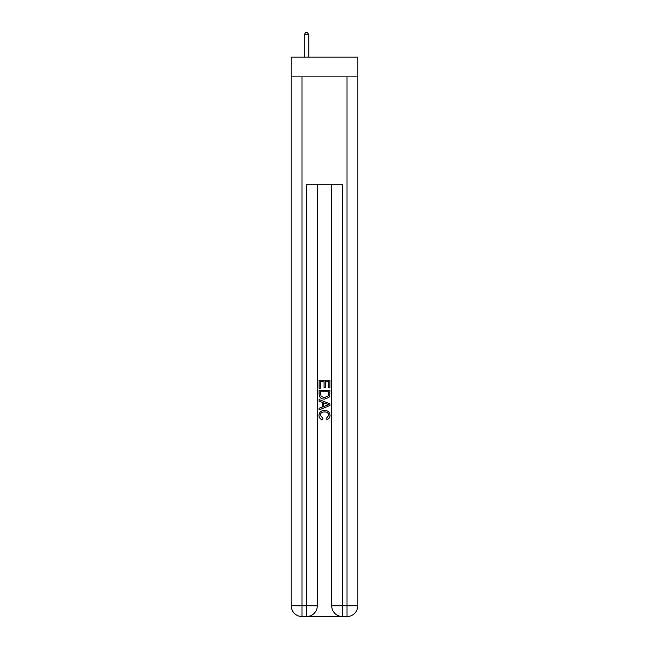 <?xml version="1.0" encoding="UTF-8"?>
<svg xmlns="http://www.w3.org/2000/svg" width="649" height="649" viewBox="0 0 649 649"><rect width="100%" height="100%" fill="white"/><g stroke="black" fill="none" stroke-linecap="round" stroke-linejoin="round"><path stroke-width="0.97" d="M357.777 76.882L357.777 57.096L291.223 57.096L291.223 76.882L357.777 76.882L357.777 605.76L346.988 605.76L346.988 76.882M307.318 616.55L341.682 616.55M342.485 616.55L342.485 605.76L331.696 605.76A10.79 10.79 0 0 0 342.485 616.55L346.988 616.55L346.988 605.76L342.485 605.76L342.485 184.819L306.515 184.819L306.515 605.76L291.223 605.76L291.223 76.882M317.304 184.819L317.304 605.76A10.79 10.79 0 0 1 306.515 616.55L302.012 616.55A10.79 10.79 0 0 1 291.223 605.76M331.696 605.76L331.696 184.819M346.988 616.55A10.79 10.79 0 0 0 357.777 605.76M319.105 388.159L319.105 380.273L329.895 380.273L329.895 387.883L328.654 387.883L328.654 381.799L325.327 381.799L325.327 387.469L324.086 387.469L324.086 381.799L320.346 381.799L320.346 388.159L319.105 388.159M319.105 394.105L319.105 390.236L329.895 390.236L329.741 395.833L328.97 397.407L324.557 399.094C321.109 399.103 319.292 397.439 319.105 394.105M320.346 391.761L321.109 396.531L324.581 397.569L328.426 395.728L328.654 391.761L320.346 391.761M319.105 401.171L319.105 399.549L329.895 403.84L329.895 405.552L319.105 409.844L319.105 408.221L322.423 406.996L322.423 402.396L319.105 401.171M326.658 403.962L323.673 402.851L323.673 406.542L328.654 404.692L326.658 403.962M320.208 415.295L322.91 418.329L322.561 419.846C320.273 419.254 319.073 417.786 318.967 415.441C319.259 412.123 321.125 410.46 324.581 410.436C327.899 410.509 329.716 412.164 330.033 415.409C329.976 417.542 328.938 418.93 326.901 419.57L326.569 418.045L328.792 415.336C328.467 413.007 327.072 411.88 324.589 411.961C322.058 411.831 320.598 412.942 320.208 415.295M308.762 57.096L308.762 34.786L304.259 34.786L304.259 57.096M304.259 34.786L305.614 32.45L307.407 32.45L308.762 34.786M302.012 76.882L302.012 616.55M317.304 605.76L306.515 605.76L306.515 616.55"/></g></svg>
